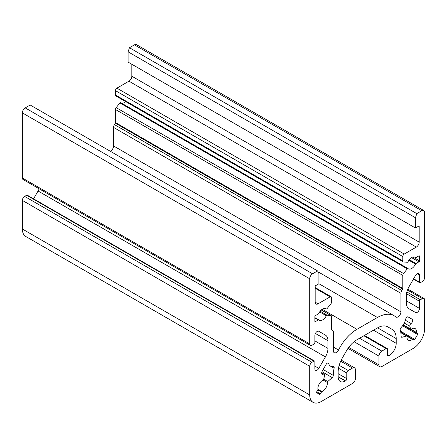 <?xml version="1.0" encoding="UTF-8"?>
<svg xmlns="http://www.w3.org/2000/svg" width="447" height="447" viewBox="0 0 447 447"><rect width="100%" height="100%" fill="white"/><g stroke="black" fill="none" stroke-linecap="round" stroke-linejoin="round"><path stroke-width="0.67" d="M333.272 375.379A27.636 15.952 -60 0 1 334.121 368.227A2.034 1.173 120 0 0 333.758 366.78A2.034 1.173 120 0 0 333.283 366.691A11.376 6.571 -60 0 1 330.596 366.194A11.376 6.571 -60 0 1 328.606 363.534A2.034 1.173 120 0 0 328.249 363.059A2.034 1.173 120 0 0 326.215 364.232L322.226 371.15A2.643 1.525 120 0 0 322.226 374.2A2.643 1.525 120 0 0 323.298 374.195A2.034 1.173 -60 0 1 324.125 374.184A2.034 1.173 -60 0 1 324.5 375.575L323.751 379.207A0.81 0.469 -60 0 1 323.136 380.051A6.705 3.872 120 0 0 317.951 389.303A0.81 0.469 -60 0 1 317.789 389.963L316.744 391.768A0.81 0.469 120 0 0 316.744 392.706L319.588 394.349A0.81 0.469 120 0 0 320.404 393.88L321.443 392.075A0.81 0.469 -60 0 1 321.935 391.606A6.705 3.872 120 0 0 327.355 382.487A0.81 0.469 -60 0 1 327.774 381.531L332.205 377.603A2.034 1.173 120 0 0 333.272 375.379L323.153 369.54M415.453 228.009L128.099 62.105L128.099 51.818L129.44 47.728L134.418 44.851A4.062 2.347 -60 0 1 136.452 44.65L423.806 210.554A4.062 2.347 -60 0 1 424.65 212.414L424.65 277.531A3.252 1.877 -60 0 1 422.354 281.515L420.342 282.677A1.218 0.704 -60 0 1 419.727 282.733A1.218 0.704 -60 0 1 419.476 282.174L419.476 275.045A3.252 1.877 120 0 0 418.805 273.553A3.252 1.877 120 0 0 415.554 275.43L408.927 286.907A12.192 7.04 120 0 0 406.401 295.406L406.401 303.127A12.192 7.04 120 0 0 408.927 308.709L415.554 312.531A3.252 1.877 120 0 0 418.057 311.66A3.252 1.877 120 0 0 419.476 308.391L419.476 301.256A1.218 0.704 -60 0 1 420.342 299.764L422.354 298.602A3.252 1.877 -60 0 1 423.974 298.44A3.252 1.877 -60 0 1 424.65 299.931L424.65 328.551A16.254 9.387 -60 0 1 413.157 348.459L381.833 366.54A4.062 2.347 -60 0 1 379.799 366.741A4.062 2.347 -60 0 1 378.961 364.881L378.961 356.086A4.062 2.347 -60 0 1 381.833 351.113L386.147 348.621A2.034 1.173 -60 0 1 387.158 348.52A2.034 1.173 -60 0 1 387.583 349.453L387.583 355.091A1.827 1.056 120 0 0 387.957 355.929A1.827 1.056 120 0 0 388.873 355.84L389.019 355.756A10.158 5.867 120 0 0 396.204 343.313L396.204 338.591A20.322 11.734 120 0 0 391.991 329.288L387.75 326.841A20.322 11.734 120 0 0 377.592 327.847L356.767 339.865A20.322 11.734 120 0 0 346.609 350.593L342.363 357.941A20.322 11.734 120 0 0 338.156 372.105L338.156 376.827A10.158 5.867 120 0 0 340.262 381.475A10.158 5.867 120 0 0 345.341 380.973L345.481 380.889A1.827 1.056 120 0 0 346.777 378.654L346.777 373.01A2.034 1.173 -60 0 1 348.213 370.524L352.521 368.032A4.062 2.347 -60 0 1 354.555 367.831A4.062 2.347 -60 0 1 355.399 369.691L355.399 378.486A4.062 2.347 -60 0 1 352.521 383.465L321.203 401.546A16.254 9.387 -60 0 1 313.073 402.35A16.254 9.387 -60 0 1 309.71 394.908L309.71 366.289A3.252 1.877 -60 0 1 312.006 362.31L314.017 361.148A1.218 0.704 -60 0 1 314.627 361.087A1.218 0.704 -60 0 1 314.878 361.645L314.878 368.781A3.252 1.877 120 0 0 315.554 370.267A3.252 1.877 120 0 0 318.806 368.389L325.427 356.913A12.192 7.04 120 0 0 327.953 348.42L327.953 340.698A12.192 7.04 120 0 0 325.427 335.116L318.806 331.288A3.252 1.877 120 0 0 316.297 332.16A3.252 1.877 120 0 0 314.878 335.434L314.878 342.564A1.218 0.704 -60 0 1 314.017 344.061L312.006 345.218A3.252 1.877 -60 0 1 310.38 345.38A3.252 1.877 -60 0 1 309.71 343.894L309.71 278.777A4.062 2.347 -60 0 1 312.582 273.799L317.56 270.921L318.901 273.463L318.901 283.75L315.744 285.577A0.81 0.469 120 0 0 315.169 286.572L315.169 302.166A4.062 2.347 120 0 0 316.007 304.027A4.062 2.347 120 0 0 318.041 303.826L330.109 296.858A2.034 1.173 -60 0 1 331.126 296.758A2.034 1.173 -60 0 1 331.545 297.691L331.545 302.066A2.034 1.173 -60 0 1 330.83 303.921L327.059 308.609A0.81 0.469 -60 0 1 326.366 308.905A0.81 0.469 -60 0 1 326.327 308.877A6.705 3.872 120 0 0 325.992 308.637A6.705 3.872 120 0 0 318.828 313.392A0.81 0.469 -60 0 1 318.365 313.928L315.453 315.604A0.81 0.469 120 0 0 314.878 316.605L314.878 321.248A0.81 0.469 120 0 0 315.046 321.616A0.81 0.469 120 0 0 315.453 321.577L318.365 319.901A0.81 0.469 -60 0 1 318.772 319.856A0.81 0.469 -60 0 1 318.828 319.901A6.705 3.872 120 0 0 319.287 320.253A6.705 3.872 120 0 0 326.327 315.761A0.81 0.469 -60 0 1 327.059 315.18L330.83 315.515A2.034 1.173 -60 0 1 331.126 315.604A2.034 1.173 -60 0 1 331.545 316.537L331.545 329.601A0.81 0.469 120 0 0 331.713 329.97L332.574 330.467A4.062 2.347 -60 0 1 333.412 332.328L333.412 350.861A4.062 2.347 120 0 0 334.255 352.722A4.062 2.347 120 0 0 338.508 350.023A33.732 19.472 -60 0 1 356.946 329.31L377.413 317.499A33.732 19.472 -60 0 1 394.276 315.828A33.732 19.472 -60 0 1 395.846 316.923A4.062 2.347 120 0 0 396.036 317.052A4.062 2.347 120 0 0 399.171 315.962A4.062 2.347 120 0 0 400.942 311.872L400.942 293.338A4.062 2.347 -60 0 1 401.786 290.505L402.641 289.019A0.81 0.469 120 0 0 402.808 288.455L402.808 275.391A2.034 1.173 -60 0 1 403.529 273.542L407.295 268.854A0.81 0.469 -60 0 1 407.994 268.558A0.81 0.469 -60 0 1 408.033 268.586A6.705 3.872 120 0 0 408.368 268.82A6.705 3.872 120 0 0 415.531 264.071A0.81 0.469 -60 0 1 415.995 263.534L418.9 261.853A0.81 0.469 120 0 0 419.476 260.858L419.476 256.215A0.81 0.469 120 0 0 419.308 255.84A0.81 0.469 120 0 0 418.9 255.88L415.995 257.561A0.81 0.469 -60 0 1 415.587 257.601A0.81 0.469 -60 0 1 415.531 257.556A6.705 3.872 120 0 0 415.073 257.209A6.705 3.872 120 0 0 408.033 261.702A0.81 0.469 -60 0 1 407.295 262.283L403.529 261.948A2.034 1.173 -60 0 1 403.233 261.853A2.034 1.173 -60 0 1 402.808 260.925L402.808 256.544A2.034 1.173 -60 0 1 404.25 254.058L416.319 247.09A4.062 2.347 120 0 0 419.191 242.112L419.191 226.517A0.81 0.469 120 0 0 419.023 226.143A0.81 0.469 120 0 0 418.615 226.182L415.453 228.009L415.453 217.723L416.794 213.632L421.778 210.755A4.062 2.347 -60 0 1 423.806 210.554M412.134 319.242L408.139 316.934A2.034 1.173 120 0 0 405.753 318.99A11.376 6.571 -60 0 1 401.076 327.55A2.034 1.173 120 0 0 400.238 330.054A27.636 15.952 -60 0 1 401.088 336.228A2.034 1.173 120 0 0 401.507 337.161A2.034 1.173 120 0 0 402.149 337.222L406.58 336.032A0.81 0.469 -60 0 1 406.837 336.055A0.81 0.469 -60 0 1 407.005 336.502A6.705 3.872 120 0 0 408.368 340.161A6.705 3.872 120 0 0 412.419 339.362A0.81 0.469 -60 0 1 412.911 339.267L413.956 339.871A0.81 0.469 120 0 0 414.766 339.402L417.61 334.473A0.81 0.469 120 0 0 417.61 333.535L416.57 332.931A0.81 0.469 -60 0 1 416.408 332.456A6.705 3.872 120 0 0 415.073 328.545A6.705 3.872 120 0 0 411.218 329.199A0.81 0.469 -60 0 1 410.754 329.277A0.81 0.469 -60 0 1 410.603 329.065L409.86 326.288A2.034 1.173 -60 0 1 411.061 323.522A2.643 1.525 120 0 0 412.581 321.197A2.643 1.525 120 0 0 412.134 319.242L408.133 316.929L412.134 319.242M412.911 339.267L400.763 332.255L412.911 339.267M313.073 402.35L25.719 236.446A16.254 9.387 -60 0 1 22.35 229.004L22.35 200.385A3.252 1.877 -60 0 1 24.646 196.406L26.658 195.244A1.218 0.704 -60 0 1 27.273 195.183L314.627 361.087M33.564 198.82L38.073 191.009A12.192 7.04 120 0 0 39.18 188.807M310.38 345.38L23.026 179.476A3.252 1.877 -60 0 1 22.35 177.99L22.35 112.873A4.062 2.347 -60 0 1 25.222 107.895L30.206 105.017L317.56 270.921M110.185 151.192A4.062 2.347 120 0 0 113.588 145.968L113.588 127.434A4.062 2.347 -60 0 1 114.426 124.601L115.287 123.115A0.81 0.469 120 0 0 115.455 122.551L115.455 109.487A2.034 1.173 -60 0 1 116.17 107.638L119.941 102.95A0.81 0.469 -60 0 1 120.634 102.654A0.81 0.469 -60 0 1 120.673 102.681L407.949 268.535M121.405 103.095A6.705 3.872 120 0 0 125.68 101.609M403.233 261.853L115.874 95.949A2.034 1.173 -60 0 1 115.455 95.021L115.455 90.64A2.034 1.173 -60 0 1 116.89 88.154L128.959 81.186A4.062 2.347 120 0 0 131.831 76.208L131.831 64.262M416.794 213.632L129.44 47.728M417.61 333.535L403.032 325.114M415.453 217.723L128.099 51.818M318.806 331.288L325.427 335.116L318.789 331.283M391.991 329.288L387.722 326.824L391.991 329.288M334.121 368.227L330.596 366.194M421.778 210.755L134.418 44.851M328.606 363.534L327.662 362.986M323.298 374.195L321.695 373.267M332.205 377.603L321.957 371.686M402.149 337.222L401.138 336.636M406.58 336.032L400.842 332.719M412.419 339.362L406.971 336.217M414.766 339.402L400.546 331.188M417.61 334.473L402.563 325.785M416.408 332.456L410.955 329.31M410.603 329.065L403.233 324.813M409.86 326.288L404.25 323.052M411.061 323.522L405.401 320.259M419.191 226.517L418.615 226.182M419.191 242.112L131.831 76.208M416.319 247.09L128.959 81.186M404.25 254.058L116.89 88.154M402.808 256.544L115.455 90.64M402.808 260.925L115.455 95.021M415.531 257.556L414.537 256.986M419.476 256.215L418.9 255.88M419.476 260.858L412.866 257.042M418.9 261.853L411.575 257.623M415.995 263.534L409.318 259.679M415.531 264.071L408.899 260.238M407.295 268.854L119.941 102.95M403.529 273.542L116.17 107.638M402.808 275.391L115.455 109.487M402.808 288.455L115.455 122.551M402.641 289.019L115.287 123.115M401.786 290.505L114.426 124.601M400.942 293.338L113.588 127.434M400.942 311.872L113.588 145.968M377.413 317.499L318.901 283.716M356.946 329.31L322.198 309.251M338.508 350.023L333.412 347.084M330.83 315.515L321.27 309.994M327.059 315.18L320.169 311.196M326.327 315.761L319.655 311.911M318.705 319.834L314.878 317.621L318.772 319.856M318.365 319.901L314.878 317.89M315.453 321.577L314.878 321.248M326.327 308.877L325.617 308.469M330.109 296.858L315.169 288.231M318.041 303.826L315.169 302.166M312.582 273.799L25.222 107.895M309.71 278.777L22.35 112.873M309.71 343.894L22.35 177.99M327.953 340.698L315.403 333.451M327.953 348.42L314.878 340.871M325.427 356.913L38.073 191.009M318.806 368.389L314.878 366.127M314.017 361.148L26.658 195.244M312.006 362.31L24.646 196.406M309.71 366.289L22.35 200.385M309.71 394.908L22.35 229.004M352.521 368.032L340.698 361.21M348.213 370.524L339.195 365.316M346.777 373.01L338.508 368.239M346.777 378.654L338.156 373.675M345.481 380.889L338.156 376.659M345.341 380.973L338.156 376.827M396.204 338.591L377.592 327.847M396.204 343.313L373.502 330.204M389.019 355.756L387.583 354.929M388.873 355.84L387.583 355.091M386.147 348.621L363.875 335.764M381.833 351.113L359.561 338.25M378.961 356.086L354.069 341.72M378.961 364.881L348.688 347.403M422.354 298.602L407.463 290.008M420.342 299.764L406.854 291.975M419.476 301.256L406.513 293.768M419.476 308.391L406.401 300.842M419.476 275.045L417.18 273.715M419.476 282.174L413.615 278.794M327.774 381.531L323.751 379.207M327.355 382.487L323.136 380.051M321.935 391.606L317.951 389.303M321.443 392.075L317.789 389.963M320.404 393.88L316.744 391.768M321.684 372.776L324.125 374.184M400.819 332.579L406.837 336.055M403.172 324.902L410.754 329.277M414.503 256.975L415.587 257.601M120.634 102.654L407.994 268.558M318.029 271.804L394.276 315.828M321.32 309.944L331.126 315.604M325.595 308.458L326.366 308.905M315.169 287.544L331.126 296.758M341.206 360.126L354.555 367.831M364.467 335.423L387.158 348.52M347.995 348.381L379.799 366.741M407.82 289.114L423.974 298.44M413.436 279.101L419.727 282.733"/></g></svg>
